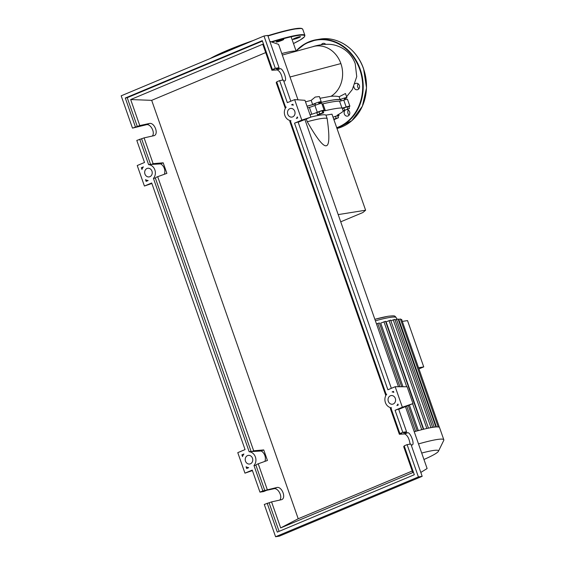 <?xml version="1.0" encoding="UTF-8"?>
<svg xmlns="http://www.w3.org/2000/svg" width="565" height="565" viewBox="0 0 565 565"><rect width="100%" height="100%" fill="white"/><g stroke="black" fill="none" stroke-linecap="round" stroke-linejoin="round"><path stroke-width="0.85" d="M340.992 100.069A64.777 6.724 160.7 0 0 332.079 100.196A64.777 6.724 160.7 0 0 318.773 103.049M340.723 221.819L362.885 212.539L365.611 210.215L338.195 214.601M365.611 210.215L331.98 114.165L325.949 115.133L327.149 118.551A45.518 4.725 160.7 0 0 307.261 121.736C316.788 138.397 323.095 146.413 326.182 145.777C329.367 145.41 329.692 136.334 327.149 118.551M306.315 119.024L307.261 121.736M310.842 117.068A45.518 4.725 -19.3 0 1 325.949 115.133M315.235 103.967A64.777 6.724 160.7 0 0 307.049 106.234M333.738 119.194L338.463 117.725L333.908 119.688M333.046 117.216L335.448 116.298L336.14 118.283M335.448 116.298L337.771 115.747L338.463 117.725M349.453 108.529L343.103 110.754L349.453 108.529L348.76 106.552L347.072 106.82L347.765 108.805M344.594 109.914L343.894 107.929L342.411 108.777L343.103 110.754M343.894 107.929L347.072 106.82M322.756 112.739L323.689 112.767L318.427 114.773L317.495 114.744L322.756 112.739L322.064 110.754L322.996 110.782L323.689 112.767M319.663 113.727L318.964 111.743L316.803 112.76L317.495 114.744M318.964 111.743L322.064 110.754M310.03 114.737A65.144 6.759 -19.3 0 1 311.788 114.236A5.459 0.565 160.7 0 0 317.304 112.273A4.548 0.473 -19.3 0 1 321.739 110.684A4.548 0.473 -19.3 0 1 324.197 110.267A4.548 0.473 -19.3 0 1 323.985 110.514A5.459 0.565 160.7 0 0 323.731 110.811A5.459 0.565 160.7 0 0 325.355 110.662A65.144 6.759 -19.3 0 1 341.945 108.007A5.459 0.565 160.7 0 0 346.168 106.962A4.548 0.473 -19.3 0 1 349.876 106.156A4.548 0.473 -19.3 0 1 348.859 106.849M307.635 107.901A65.144 6.759 -19.3 0 1 309.394 107.399L311.788 114.236M317.304 112.273L314.91 105.436A5.459 0.565 -19.3 0 1 309.394 107.399M343.916 110.627A65.144 6.759 -19.3 0 1 337.701 114.935A5.459 0.565 160.7 0 0 337.114 115.437A5.459 0.565 160.7 0 0 338.16 115.415A4.548 0.473 -19.3 0 1 339.028 115.401A4.548 0.473 -19.3 0 1 337.912 116.143M346.168 106.962L343.774 100.125A5.459 0.565 -19.3 0 1 339.551 101.17L341.945 108.007M325.355 110.662L322.961 103.826A65.144 6.759 -19.3 0 1 339.551 101.17M322.961 103.826A5.459 0.565 -19.3 0 1 322.008 104.017M343.774 100.125A4.548 0.473 -19.3 0 1 347.482 99.32L349.876 106.156M314.91 105.436A4.548 0.473 -19.3 0 1 319.345 103.847A4.548 0.473 -19.3 0 1 321.803 103.43L324.197 110.267M418.948 368.903L423.736 366.897L407.52 320.588L402.315 321.414M423.736 366.897L418.538 367.73M418.347 430.594L409.406 405.077M402.993 386.75L380.711 323.116L385.528 321.315L423.362 429.344M423.708 429.209L386.1 321.817L390.641 320.129L428.475 428.164M376.481 323.929L379.348 322.94L401.694 386.743M390.867 320.786L394.808 319.345L432.628 427.345M423.948 459.486A40.68 4.223 160.7 0 0 438.433 451.273L443.744 440.389A49.339 5.12 160.7 0 0 443.822 439.796L439.556 427.606A49.339 5.12 160.7 0 0 439.429 427.408A49.339 5.12 160.7 0 0 438.165 426.956A49.339 5.12 160.7 0 0 435.806 426.963A49.339 5.12 160.7 0 0 432.486 427.373A49.339 5.12 160.7 0 0 428.221 428.171A49.339 5.12 160.7 0 0 422.994 429.386A49.339 5.12 160.7 0 0 416.673 431.046A49.339 5.12 160.7 0 0 414.23 431.738M435.883 426.956L398.057 318.943L395.034 319.995M438.193 426.956L400.366 318.935L398.29 319.592M439.436 427.408L401.602 319.38L400.599 319.613M443.822 439.796A49.339 5.12 160.7 0 0 418.503 443.928M438.433 451.273A40.68 4.223 160.7 0 0 421.702 453.059M295.537 50.984L293.948 51.104A38.964 4.047 160.7 0 0 291.307 51.429A38.964 4.047 160.7 0 0 281.787 53.534M307.035 106.192A65.144 6.759 -19.3 0 1 312.671 104.603A4.548 0.473 -19.3 0 1 317.205 102.625A4.548 0.473 -19.3 0 1 321.203 101.721A4.548 0.473 -19.3 0 1 318.999 102.943A65.144 6.759 -19.3 0 1 340.13 99.56A4.548 0.473 -19.3 0 1 344.509 98.006A4.548 0.473 -19.3 0 1 346.889 97.611A4.548 0.473 -19.3 0 1 344.452 98.924M319.995 98.282L331.048 96.29C334.77 96.036 337.467 96.191 339.148 96.749L345.455 93.522L346.889 97.611M339.148 96.749L340.13 99.56M305.517 101.841L311.188 100.358L315.214 97.053L319.402 96.573L321.203 101.721M311.188 100.358L312.671 104.603M282.316 55.052L314.578 46.217A26.802 23.094 80.9 0 1 340.886 63.584A26.802 23.094 80.9 0 1 331.048 96.29M294.732 38.314A4.004 0.417 -19.3 0 1 300.524 36.669A4.004 0.417 -19.3 0 1 298.751 37.671A4.004 0.417 -19.3 0 1 292.96 39.317A4.004 0.417 -19.3 0 1 294.732 38.314M276.292 41.852A4.004 0.417 -19.3 0 1 280.339 40.115A4.004 0.417 -19.3 0 1 283.764 39.352A4.004 0.417 -19.3 0 1 283.665 39.501A4.004 0.417 -19.3 0 1 279.626 41.238A4.004 0.417 -19.3 0 1 276.2 42.001A4.004 0.417 -19.3 0 1 276.292 41.852M347.171 109.652A3.277 2.825 80.9 0 1 348.054 109.942A3.277 2.825 80.9 0 1 349.784 113.388A3.277 2.825 80.9 0 1 347.482 116.129A3.277 2.825 80.9 0 1 345.872 115.846A3.277 2.825 80.9 0 1 345.031 110.401M355.074 83.79A3.277 2.825 80.9 0 1 355.646 83.458A3.277 2.825 80.9 0 1 356.204 83.295A3.277 2.825 80.9 0 1 359.446 85.76A3.277 2.825 80.9 0 1 357.8 89.609A3.277 2.825 80.9 0 1 357.242 89.771A3.277 2.825 80.9 0 1 353.895 86.622M325.172 43.844A3.277 2.825 -99.1 0 0 324.875 44.352M321.308 44.769A3.277 2.825 80.9 0 1 323.222 43.343A3.277 2.825 80.9 0 1 325.673 44.303M358.154 83.797A3.277 2.825 -99.1 0 0 357.539 85.788A3.277 2.825 -99.1 0 0 358.937 88.691M348.393 110.154A3.277 2.825 -99.1 0 0 349.177 115.048M289.838 108.671A4.372 3.764 80.9 0 1 290.579 108.459A4.372 3.764 80.9 0 1 294.895 111.736A4.372 3.764 80.9 0 1 292.705 116.87A4.372 3.764 80.9 0 1 291.964 117.089A4.372 3.764 80.9 0 1 287.642 113.805A4.372 3.764 80.9 0 1 289.838 108.671M390.38 395.783A4.372 3.764 80.9 0 1 391.128 395.571A4.372 3.764 80.9 0 1 395.443 398.848A4.372 3.764 80.9 0 1 393.254 403.989A4.372 3.764 80.9 0 1 392.506 404.201A4.372 3.764 80.9 0 1 388.19 400.924A4.372 3.764 80.9 0 1 390.38 395.783M147.013 168.49A4.372 3.764 80.9 0 1 147.755 168.271A4.372 3.764 80.9 0 1 152.077 171.555A4.372 3.764 80.9 0 1 149.887 176.69A4.372 3.764 80.9 0 1 149.139 176.901A4.372 3.764 80.9 0 1 144.824 173.625A4.372 3.764 80.9 0 1 147.013 168.49M247.555 455.602A4.372 3.764 80.9 0 1 248.303 455.39A4.372 3.764 80.9 0 1 252.619 458.667A4.372 3.764 80.9 0 1 250.429 463.801A4.372 3.764 80.9 0 1 249.688 464.013A4.372 3.764 80.9 0 1 245.365 460.736A4.372 3.764 80.9 0 1 247.555 455.602M410.077 444.154C409.3 438.723 407.513 435.318 404.724 433.948L399.363 434.266L401.807 433.242L399.872 433.546L402.789 432.331L406.546 431.724L403.636 432.945L407.683 432.712C410.43 432.225 414.908 444.21 412.259 444.952L411.214 445.058M404.335 446.293L403.671 446.569L412.782 472.58L280.678 527.908L271.567 501.897L264.279 504.453L275.586 536.75L279.343 536.15L422.168 476.33L410.854 444.034L407.097 444.634L404.187 445.856L414.3 474.734L277.302 532.11L267.189 503.231M279.731 500.124C282.952 496.889 278.114 487.503 273.87 488.753L266.638 490.321L263.728 491.543L259.964 492.143L262.88 490.921L276.829 487.517C281.808 486.091 286.504 497.991 281.624 499.665L271.567 501.897M399.363 434.266L390.33 408.467L390.994 408.191M385.775 395.458L289.781 121.355L290.445 121.08M285.325 108.36L276.193 82.547L276.857 82.271M282.599 80.138C281.822 74.707 280.035 71.303 277.245 69.933L271.885 70.244L262.774 44.232L130.67 99.553L151.681 100.344L298.214 518.762L412.231 471.012M406.546 431.724L398.615 409.067L395.069 410.282L402.358 407.231L395.175 386.721L387.887 389.772L294.52 123.17L301.809 120.119L294.626 99.609L287.338 102.661L279.619 80.611L276.709 81.833L285.629 107.315L286.187 107.075A8.009 6.9 -99.1 0 0 284.859 115.458A8.009 6.9 -99.1 0 0 290.968 120.726L290.403 120.959L386.17 394.427L386.735 394.193A8.009 6.9 -99.1 0 0 385.408 402.57A8.009 6.9 -99.1 0 0 391.51 407.838L390.952 408.071L399.872 433.546M402.789 432.331L395.069 410.282M275.586 536.75L418.411 476.931L407.097 444.634M418.411 476.931L422.168 476.33M280.678 527.908L298.214 518.762M152.253 136.109C155.474 132.867 150.636 123.481 146.392 124.738L132.485 128.128L139.781 125.571L130.67 99.553M139.781 125.571L149.351 123.495C154.33 122.075 159.026 133.969 154.146 135.649L144.089 137.874L136.801 140.431L144.52 162.473L137.231 165.531L144.414 186.033L151.703 182.982L245.062 449.592L237.78 452.643L244.956 473.152L252.244 470.101L259.964 492.143M267.259 489.587L258.226 463.794L267.436 460.475L263.742 449.924L253.671 450.785L157.684 176.683L166.887 173.356L163.193 162.812L153.122 163.666L144.089 137.874M264.815 490.618L255.917 465.2A8.009 6.9 80.9 0 0 256.425 464.55L258.226 463.794M269.124 502.921L279.089 531.368M262.88 490.921L253.982 465.511A8.009 6.9 -99.1 0 0 255.408 457.014A8.009 6.9 -99.1 0 0 249.158 451.739L153.433 178.399A8.009 6.9 -99.1 0 0 154.859 169.903A8.009 6.9 -99.1 0 0 148.609 164.62L139.71 139.209M241.891 454.853L243.911 454.006A8.009 6.9 -99.1 0 0 242.498 456.577L241.891 454.853L243.296 454.86M146.123 181.386L145.523 179.663A8.009 6.9 -99.1 0 0 148.143 180.539L146.123 181.386M141.349 167.741L143.362 166.894A8.009 6.9 -99.1 0 0 141.949 169.458L141.349 167.741L142.747 167.741M246.672 468.498L246.072 466.775A8.009 6.9 -99.1 0 0 248.685 467.658L246.672 468.498M398.24 405.02L396.905 405.578A8.009 6.9 -99.1 0 0 397.894 404.046L398.24 405.02M297.345 116.941L297.684 117.908L296.357 118.466A8.009 6.9 -99.1 0 0 297.345 116.941M293.242 105.231A8.009 6.9 -99.1 0 0 291.575 104.822L292.903 104.264L293.242 105.231M393.459 391.375L393.805 392.35A8.009 6.9 -99.1 0 0 392.124 391.933L393.459 391.375M271.885 70.244L274.329 69.22L272.394 69.53L275.31 68.309L279.068 67.708L276.158 68.93L280.205 68.69C282.952 68.203 287.43 80.188 284.781 80.936L283.743 81.042M290.805 101.213L283.383 80.011L279.619 80.611M275.31 68.309L263.996 36.012L121.178 95.824L132.485 128.128M148.609 164.62L150.544 164.316A8.009 6.9 80.9 0 1 151.321 164.429L160.622 163.885L163.193 162.812M141.645 138.898L150.544 164.316M135.402 126.906L125.289 98.02L127.224 97.71L137.337 126.595M279.068 67.708L267.761 35.404L263.996 36.012M125.289 98.02L262.28 40.645L272.394 69.53M153.122 163.666L151.321 164.429M127.224 97.71L262.435 41.083M392.124 391.933L393.614 391.806M291.575 104.822L293.051 104.695M264.921 461.379A8.009 6.9 -99.1 0 0 261.171 450.997L263.742 449.924M253.671 450.785L251.863 451.541L261.171 450.997M249.158 451.739L251.093 451.428L155.368 178.088A8.009 6.9 80.9 0 0 155.876 177.438L157.684 176.683M164.38 174.267A8.009 6.9 -99.1 0 0 160.622 163.885M251.093 451.428A8.009 6.9 80.9 0 1 251.863 451.541M265.705 52.587L151.681 100.344M386.17 394.427L386.545 394.427M255.917 465.2L253.982 465.511M155.368 178.088L153.433 178.399M285.629 107.315L285.996 107.315M244.956 473.152L252.414 470.589M144.414 186.033L151.872 183.47M395.175 386.721L407.097 386.764L412.987 403.58L402.358 407.231M398.713 409.343L412.987 403.58M420.805 472.439L427.119 468.533L405.472 406.722M398.473 386.735L304.93 119.611M298.002 99.836L278.58 44.381L269.844 41.358M301.809 120.119L310.863 117.125L298.165 122.231M391.347 388.325L298.066 121.948L294.52 123.17M310.863 117.125L304.973 100.309L294.626 99.609M338.16 115.415L337.941 114.794M374.856 319.296L388.063 316.259C395.599 315.461 394.547 315.779 396.227 317.664A44.79 4.647 160.7 0 0 389.808 317.445A44.79 4.647 160.7 0 0 375.386 320.807M387.752 316.351A42.968 4.456 160.7 0 0 374.863 319.31M426.85 428.475L389.066 320.581M421.744 429.697L412.648 403.721M406.715 386.764L383.946 321.76M415.579 431.356L406.765 406.186M399.956 386.743L377.773 323.392M430.989 427.627L393.233 319.797M434.21 427.126L396.482 319.395M436.441 426.921L398.784 319.387M290.007 76.995L340.879 63.584M302.035 28.688A51.521 5.346 160.7 0 0 267.859 35.701L292.084 29.26L301.562 28.398L302.741 29.225L304.895 35.376L304.493 36.76L300.326 39.91L293.482 43.54A51.521 5.346 160.7 0 0 271.843 42.05M304.895 35.376A51.888 5.389 160.7 0 0 297.465 35.129A51.888 5.389 160.7 0 0 271.2 41.824M302.741 29.225A51.888 5.389 160.7 0 0 295.311 28.977A51.888 5.389 160.7 0 0 267.965 36.005M247.993 42.714A51.888 5.389 160.7 0 0 227.766 50.539A51.888 5.389 160.7 0 0 212.525 57.566M210.06 58.598A51.521 5.346 160.7 0 1 227.794 50.186L253.275 40.496A51.521 5.346 160.7 0 0 227.829 50.165M336.719 127.704A45.151 38.9 -99.1 0 0 338.484 127.026A45.151 38.9 -99.1 0 0 359.778 69.502A45.151 38.9 -99.1 0 0 296.674 50.659M336.846 128.078A45.518 39.218 -99.1 0 0 338.781 127.337A45.518 39.218 -99.1 0 0 360.258 69.354A45.518 39.218 -99.1 0 0 316.626 39.67A45.518 39.218 -99.1 0 0 308.857 41.888A45.518 39.218 -99.1 0 0 296.237 50.786M336.987 128.488A45.518 39.218 -99.1 0 0 342.065 126.814A45.518 39.218 -99.1 0 0 363.542 68.824A45.518 39.218 -99.1 0 0 319.91 39.14C337.729 35.906 357.016 49.042 363.592 68.831L366.516 87.872L362.377 106.234L351.917 120.635L336.987 128.488M407.683 432.712L404.724 433.948M276.829 487.517L273.87 488.753M280.205 68.69L277.245 69.933M149.351 123.495L146.392 124.738M315.644 105.132L315.044 103.423M341.274 100.867L340.73 99.313M344.763 99.814L344.163 98.105M319.077 103.925L318.483 102.216M338.668 114.37L339.028 115.401M396.227 317.664L396.792 319.267M408.276 405.55L417.161 430.911M291.123 36.81L296.039 50.843M313.342 46.492C318.611 44.925 323.837 44.197 329.007 44.296C333.435 44.437 337.919 45.751 342.461 48.251C348.548 51.881 352.807 57.051 355.244 63.753L356.734 76.607L352.341 89.503L346.578 96.728M227.808 50.172L209.996 58.626M296.201 50.794L305.616 43.441L316.626 39.67L319.91 39.14"/></g></svg>
